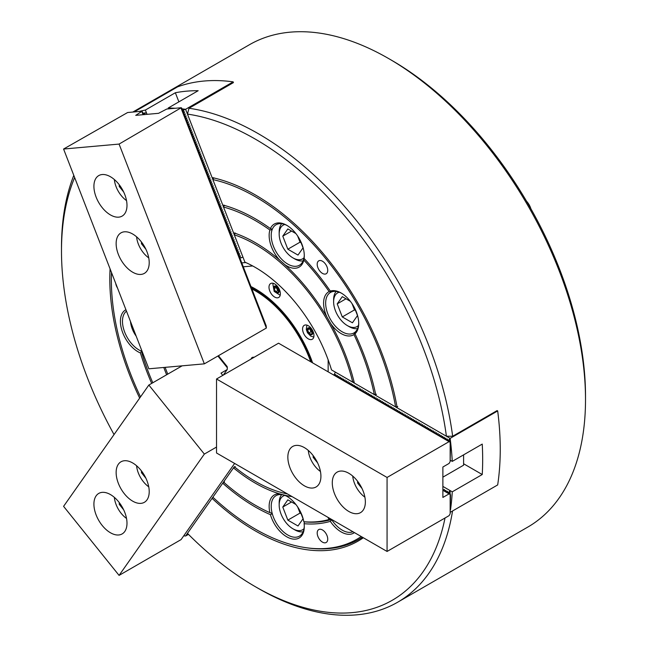 <?xml version="1.0" encoding="UTF-8"?>
<svg xmlns="http://www.w3.org/2000/svg" width="647" height="647" viewBox="0 0 647 647"><rect width="100%" height="100%" fill="white"/><g stroke="black" fill="none" stroke-linecap="round" stroke-linejoin="round"><path stroke-width="0.97" d="M322.465 261.218A7.457 4.303 -120 0 0 318.736 260.846A7.457 4.303 -120 0 0 317.596 266.823A7.457 4.303 -120 0 0 322.465 273.39A7.457 4.303 -120 0 0 326.193 273.762A7.457 4.303 -120 0 0 327.333 267.785A7.457 4.303 -120 0 0 322.465 261.218M322.465 529.95A7.457 4.303 -120 0 0 318.736 529.586A7.457 4.303 -120 0 0 317.596 535.554A7.457 4.303 -120 0 0 322.465 542.129A7.457 4.303 -120 0 0 326.193 542.493A7.457 4.303 -120 0 0 327.333 536.525A7.457 4.303 -120 0 0 322.465 529.95M287.244 225.601A23.389 13.506 -120 0 0 276.059 224.727A23.389 13.506 -120 0 0 272.29 229.273L272.161 229.596A23.389 13.506 -120 0 0 287.753 264.073A23.389 13.506 -120 0 0 299.44 265.23A23.389 13.506 -120 0 0 304.009 257.838L303.823 260.086A24.853 14.347 60 0 1 286.718 265.868A24.853 14.347 60 0 1 284.915 264.712A147.265 85.024 60 0 1 326.929 316.981A24.853 14.347 60 0 1 329.129 291.571L331.458 291.983A23.389 13.506 -120 0 0 330.496 292.452A23.389 13.506 -120 0 0 326.913 311.191A23.389 13.506 -120 0 0 342.19 331.806A23.389 13.506 -120 0 0 353.885 332.962A23.389 13.506 -120 0 0 354.774 332.364L353.966 334.588A24.853 14.347 60 0 1 341.155 333.593A24.853 14.347 60 0 1 330.86 323.791A147.265 85.024 60 0 1 354.362 383.089L374.298 394.597L376.449 394.29M354.41 532.602A24.853 14.347 60 0 1 341.155 531.915A24.853 14.347 60 0 1 330.334 521.361L331.741 519.792A23.389 13.506 -120 0 0 342.19 530.128A23.389 13.506 -120 0 0 352.938 531.745M331.66 519.468A175.402 101.272 60 0 1 304.349 521.854L304.114 523.706A24.853 14.347 60 0 1 304.284 526.634A24.853 14.347 60 0 1 286.718 536.775A24.853 14.347 60 0 1 270.422 514.672L272.29 513.742A23.389 13.506 -120 0 0 287.753 534.988A23.389 13.506 -120 0 0 299.44 536.145A23.389 13.506 -120 0 0 304.276 526.019M331.903 291.748L331.458 291.983M341.681 293.326A23.389 13.506 -120 0 0 331.741 291.878L330.334 291.069A24.853 14.347 60 0 1 341.163 293.01A24.853 14.347 60 0 1 358.729 323.451A24.853 14.347 60 0 1 355.001 333.795L355.009 332.178A23.389 13.506 -120 0 0 358.721 322.837M287.244 496.508A23.389 13.506 -120 0 0 276.059 495.634A23.389 13.506 -120 0 0 272.161 513.273L272.29 513.742M292.08 496.613A147.265 85.024 60 0 1 284.915 495.262A24.853 14.347 60 0 1 286.718 496.2A24.853 14.347 60 0 1 303.823 521.733A174.31 100.641 60 0 0 329.129 519.468L331.458 519.355A23.389 13.506 -120 0 0 331.458 519.355L331.741 519.792M115.74 283.467A7.457 4.303 -120 0 0 117.471 287.923M126.48 311.158A23.389 13.506 -120 0 0 123.973 330.132A23.389 13.506 -120 0 0 139.008 349.954A23.389 13.506 -120 0 0 141.653 351.232L140.423 352.963A24.853 14.347 60 0 1 137.973 351.742A24.853 14.347 60 0 1 121.644 329.501A24.853 14.347 60 0 1 125.93 309.727M391.718 60.341L388.621 58.545L391.718 60.333A274.069 158.232 60 0 1 391.718 60.341A274.069 158.232 60 0 1 585.511 396.004L585.511 399.587A278.453 160.771 -120 0 0 388.621 58.545A278.453 160.771 -120 0 0 388.612 58.545A278.453 160.771 -120 0 0 249.386 44.756L132.821 112.052M452.544 510.993A278.453 160.771 60 0 1 397.614 602.244L527.847 527.054A278.453 160.771 -120 0 0 585.511 399.587M255.282 139.105A274.069 158.232 -120 0 0 187.468 114.098L212.079 177.537A205.738 118.781 60 0 1 397.185 407.812L446.414 436.232A274.069 158.232 -120 0 0 255.282 139.105M181.888 108.842A285.036 164.564 -120 0 1 185.608 109.303L233.155 81.854L233.438 82.598L188.997 108.259A278.453 160.771 60 0 1 258.388 133.735A278.453 160.771 60 0 1 452.657 436.256L497.098 410.602L497.68 410.934L450.118 438.375L449.083 439.661L449.083 441.65L450.522 442.483L450.166 461.23M188.997 108.259L187.468 114.098M363.331 537.746A205.738 118.781 60 0 1 255.282 530.872A205.738 118.781 60 0 1 212.079 498.344L187.468 533.363A274.069 158.232 -120 0 0 255.282 586.659A274.069 158.232 -120 0 0 445.023 517.996M362.385 537.204A204.638 118.15 60 0 1 308.255 548.009L306.638 547.791A203.546 117.519 60 0 1 212.871 497.211L222.722 483.204A176.502 101.902 60 0 0 255.282 506.997A176.502 101.902 60 0 0 270.422 514.672M213.817 177.788L212.871 179.583A203.546 117.519 60 0 1 255.282 196.688A203.546 117.519 60 0 1 395.6 406.898L397.735 406.583M272.161 513.273L269.896 512.642A24.853 14.347 60 0 1 279.536 493.823L284.915 495.262M279.536 493.823A147.265 85.024 60 0 1 255.282 483.131A147.265 85.024 60 0 1 233.494 467.886L223.522 482.064A174.31 100.641 60 0 0 269.896 512.642M234.303 234.821A145.074 83.762 60 0 1 255.282 244.429A145.074 83.762 60 0 1 352.736 382.151L331.507 369.898A116.937 67.514 -120 0 0 244.922 262.172L234.303 234.821L235.241 232.993M397.614 602.244A278.453 160.771 60 0 1 258.388 588.455A278.453 160.771 60 0 1 258.379 588.455L255.282 586.659M224.46 205.22L223.522 207.032A174.31 100.641 60 0 1 255.282 220.562A174.31 100.641 60 0 1 269.896 230L272.161 229.596M353.966 334.588A174.31 100.641 60 0 1 374.298 394.597M303.823 260.086A174.31 100.641 60 0 1 329.129 291.571M329.129 519.468A24.853 14.347 60 0 1 327.908 517.301M354.774 332.364L355.195 332.097M212.871 179.583L222.722 204.962A176.502 101.902 60 0 1 270.422 228.577A24.853 14.347 60 0 1 286.718 225.285A24.853 14.347 60 0 1 304.284 255.719A24.853 14.347 60 0 1 304.114 258.452L304.074 257.457A23.389 13.506 -120 0 0 304.276 255.112M304.114 258.452A176.502 101.902 60 0 1 330.334 291.069M272.29 229.273L270.422 228.577M330.334 521.361A176.502 101.902 60 0 1 304.114 523.706M303.823 521.733L304.349 521.854M223.522 207.032L233.494 232.718A147.265 85.024 60 0 1 279.536 259.957A24.853 14.347 60 0 1 269.896 230M141.653 351.232L142.016 351.37A23.389 13.506 -120 0 0 142.097 351.402M151.673 383.412A176.502 101.902 60 0 1 140.423 352.963M224.46 481.861L222.722 483.204M152.789 382.765A174.31 100.641 60 0 1 141.984 353.521L142.016 351.37M166.627 374.775A147.265 85.024 60 0 1 163.788 367.472M143.027 353.804A24.853 14.347 60 0 1 141.984 353.521M167.759 374.128A145.074 83.762 60 0 1 165.131 367.359M287.438 493.936A145.074 83.762 60 0 1 234.303 466.722L185.616 535.991A285.036 164.564 -120 0 0 185.608 536.007L183.74 535.821M139.671 398.099A205.738 118.781 60 0 1 110.071 268.861M74.64 177.545A274.069 158.232 -120 0 0 61.489 250.996A274.069 158.232 -120 0 0 114.042 434.566M61.489 250.996L61.489 247.413A278.453 160.771 60 0 1 73.798 175.377M352.736 382.151L354.087 381.956M284.915 264.712L279.536 259.957M330.86 323.791L326.929 316.981M235.241 466.527L233.494 467.886M355.001 333.795A176.502 101.902 60 0 1 375.907 395.527L395.6 406.898M140.512 396.91A203.546 117.519 60 0 1 111.494 272.533M361.236 536.541A203.546 117.519 60 0 1 306.638 547.791M213.178 497.503L212.079 498.344M446.414 436.232L452.657 436.256M444.352 491.138L444.368 489.431L442.88 490.078M445.896 492.035L445.912 490.329L444.352 491.024M337.37 377.161L337.386 375.454L335.469 375.947L335.842 374.556L333.917 375.163M338.923 378.058L338.939 376.352L337.37 377.047M340.476 378.948L340.492 377.241L338.923 377.937M342.028 379.846L342.037 378.139L340.476 378.835M343.573 380.743L343.589 379.037L342.028 379.732M345.126 381.633L345.142 379.926L343.573 380.63M346.679 382.531L346.687 380.824L345.126 381.52M348.223 383.428L348.24 381.722L346.679 382.417M349.776 384.318L349.792 382.612L348.223 383.315M351.329 385.216L351.345 383.509L349.776 384.205M352.874 386.113L352.89 384.407L351.329 385.102M354.427 387.003L354.443 385.297L352.874 386M355.979 387.901L355.996 386.194L354.427 386.89M357.532 388.798L357.54 387.092L355.979 387.788M359.077 389.688L359.093 387.982L357.532 388.685M360.63 390.586L360.646 388.879L359.077 389.575M362.183 391.484L362.191 389.777L360.63 390.473M363.727 392.373L363.743 390.675L362.183 391.37M365.28 393.271L365.296 391.564L363.727 392.26M366.833 394.169L366.849 392.462L365.28 393.158M368.378 395.058L368.394 393.36L366.833 394.055M369.93 395.956L369.947 394.249L368.378 394.945M371.483 396.854L371.499 395.147L369.93 395.843M373.036 397.743L373.044 396.045L371.483 396.74M374.581 398.641L374.597 396.935L373.036 397.63M376.133 399.539L376.15 397.832L374.581 398.528M377.686 400.428L377.694 398.73L376.133 399.425M379.231 401.326L379.247 399.62L377.686 400.315M380.784 402.224L380.8 400.517L379.231 401.213M382.337 403.121L382.353 401.415L380.784 402.111M383.881 404.011L383.897 402.305L382.337 403M385.434 404.909L385.45 403.202L383.881 403.898M386.987 405.806L387.003 404.1L385.434 404.796M388.54 406.696L388.548 404.99L386.987 405.685M390.084 407.594L390.101 405.887L388.54 406.583M391.637 408.492L391.653 406.785L390.084 407.481M393.19 409.381L393.198 407.675L391.637 408.378M394.735 410.279L394.751 408.572L393.19 409.268M396.287 411.177L396.304 409.47L394.735 410.166M397.84 412.066L397.856 410.36L396.287 411.063M399.385 412.964L399.401 411.257L397.84 411.953M400.938 413.862L400.954 412.155L399.385 412.851M402.491 414.751L402.507 413.045L400.938 413.748M404.043 415.649L404.051 413.943L402.491 414.638M405.588 416.547L405.604 414.84L404.043 415.536M407.141 417.436L407.157 415.73L405.588 416.433M408.694 418.334L408.702 416.628L407.141 417.323M410.238 419.232L410.255 417.525L408.694 418.221M411.791 420.121L411.807 418.423L410.238 419.119M413.344 421.019L413.36 419.313L411.791 420.008M414.889 421.917L414.905 420.21L413.344 420.906M416.442 422.806L416.458 421.108L414.889 421.804M417.994 423.704L418.011 421.998L416.442 422.693M419.547 424.602L419.555 422.895L417.994 423.591M421.092 425.491L421.108 423.793L419.547 424.489M422.645 426.389L422.661 424.683L421.092 425.378M424.197 427.287L424.206 425.58L422.645 426.276M425.742 428.177L425.758 426.478L424.197 427.174M427.295 429.074L427.311 427.368L425.742 428.063M428.848 429.972L428.864 428.265L427.295 428.961M430.392 430.87L430.409 429.163L428.848 429.859M431.945 431.759L431.961 430.053L430.392 430.748M433.498 432.657L433.514 430.951L431.945 431.646M435.051 433.555L435.059 431.848L433.498 432.544M436.596 434.444L436.612 432.738L435.051 433.433M438.148 435.342L438.165 433.636L436.596 434.331M439.701 436.24L439.709 434.533L438.148 435.229M441.246 437.129L441.262 435.423L439.701 436.127M442.799 438.027L442.815 436.321L441.246 437.016M444.352 438.925L444.368 437.218L442.799 437.914M445.896 439.814L445.912 438.108L444.352 438.812M447.449 492.925L447.465 491.219L445.896 491.922M450.522 509.715A285.036 164.564 -120 0 0 452.269 491.825L450.118 490.588L449.083 491.874L449.083 493.871L450.522 494.704L450.166 513.443M450.118 494.462L450.118 490.588L442.88 486.407M447.449 440.712L447.465 439.006L445.896 439.701M450.417 512.214L497.68 484.926A285.036 164.564 -120 0 0 497.68 410.934M333.917 375.05L335.389 372.13L450.118 438.375L450.118 442.249M452.269 491.825L482.241 474.526A285.036 164.564 60 0 0 482.241 444.093L452.269 461.392A285.036 164.564 -120 0 0 450.134 438.383M450.361 460.292L452.269 461.392M463.6 463.762L482.241 474.526M444.368 489.431L444.182 490.102M445.912 490.329L445.734 490.992M447.465 491.219L447.287 491.89M447.449 492.812L449.083 491.874M335.842 374.556L335.656 375.228M337.386 375.454L337.208 376.125M338.939 376.352L338.761 377.015M340.492 377.241L340.306 377.913M342.037 378.139L341.859 378.81M343.589 379.037L343.411 379.7M345.142 379.926L344.964 380.598M346.687 380.824L346.509 381.495M348.24 381.722L348.062 382.385M349.792 382.612L349.615 383.283M351.345 383.509L351.159 384.181M352.89 384.407L352.712 385.07M354.443 385.297L354.265 385.968M355.996 386.194L355.81 386.866M357.54 387.092L357.362 387.755M359.093 387.982L358.915 388.653M360.646 388.879L360.468 389.551M362.191 389.777L362.013 390.44M363.743 390.675L363.565 391.338M365.296 391.564L365.118 392.236M366.849 392.462L366.663 393.125M368.394 393.36L368.216 394.023M369.947 394.249L369.769 394.921M371.499 395.147L371.313 395.818M373.044 396.045L372.866 396.708M374.597 396.935L374.419 397.606M376.15 397.832L375.972 398.503M377.694 398.73L377.516 399.393M379.247 399.62L379.069 400.291M380.8 400.517L380.622 401.189M382.353 401.415L382.167 402.078M383.897 402.305L383.72 402.976M385.45 403.202L385.272 403.874M387.003 404.1L386.817 404.763M388.548 404.99L388.37 405.661M390.101 405.887L389.923 406.559M391.653 406.785L391.475 407.448M393.198 407.675L393.02 408.346M394.751 408.572L394.573 409.244M396.304 409.47L396.126 410.133M397.856 410.36L397.67 411.031M399.401 411.257L399.223 411.929M400.954 412.155L400.776 412.818M402.507 413.045L402.329 413.716M404.051 413.943L403.874 414.614M405.604 414.84L405.426 415.503M407.157 415.73L406.979 416.401M408.702 416.628L408.524 417.299M410.255 417.525L410.077 418.188M411.807 418.423L411.629 419.086M413.36 419.313L413.174 419.984M414.905 420.21L414.727 420.873M416.458 421.108L416.28 421.771M418.011 421.998L417.833 422.669M419.555 422.895L419.377 423.567M421.108 423.793L420.93 424.456M422.661 424.683L422.483 425.354M424.206 425.58L424.028 426.252M425.758 426.478L425.58 427.141M427.311 427.368L427.133 428.039M428.864 428.265L428.678 428.937M430.409 429.163L430.231 429.826M431.961 430.053L431.784 430.724M433.514 430.951L433.336 431.622M435.059 431.848L434.881 432.511M436.612 432.738L436.434 433.409M438.165 433.636L437.987 434.307M439.709 434.533L439.531 435.196M441.262 435.423L441.084 436.094M442.815 436.321L442.637 436.992M444.368 437.218L444.182 437.882M445.912 438.108L445.734 438.779M447.465 439.006L447.287 439.677M447.449 440.599L449.083 439.661M463.6 454.849L463.6 465.193L442.88 477.162M274.676 283.936A8.039 4.642 -120 0 0 270.656 283.54A8.039 4.642 -120 0 0 269.427 289.985A8.039 4.642 -120 0 0 274.676 297.07A8.039 4.642 -120 0 0 278.695 297.466A8.039 4.642 -120 0 0 279.933 291.021A8.039 4.642 -120 0 0 274.676 283.936M308.271 325.724A8.039 4.642 -120 0 0 304.252 325.328A8.039 4.642 -120 0 0 303.014 331.774A8.039 4.642 -120 0 0 308.271 338.858A8.039 4.642 -120 0 0 312.291 339.254A8.039 4.642 -120 0 0 313.52 332.809A8.039 4.642 -120 0 0 308.271 325.724M250.858 286.508A90.629 52.326 60 0 1 255.282 288.885L255.282 288.885A90.629 52.326 60 0 1 312.59 362.854M256.325 289.5A87.701 50.636 -120 0 0 250.89 286.742M328.15 371.839L328.15 359.829A116.937 67.514 -120 0 0 252.694 265.957L243.143 266.815M245.763 262.545L241.606 262.917M310.714 361.77A88.267 50.959 -120 0 0 251.675 288.853M251.578 288.182A88.437 51.056 60 0 1 311.522 362.239M312.291 362.676A87.701 50.636 -120 0 0 251.012 287.551M254.085 357.314A6.211 3.583 -120 0 0 252.176 357.508A6.211 3.583 -120 0 0 251.06 359.061M348.822 511.47A23.389 13.506 -120 0 0 360.516 512.634A23.389 13.506 -120 0 0 364.099 493.887A23.389 13.506 -120 0 0 348.822 473.281A23.389 13.506 -120 0 0 337.127 472.124A23.389 13.506 -120 0 0 333.545 490.863A23.389 13.506 -120 0 0 348.822 511.47M304.381 485.816A23.389 13.506 -120 0 0 316.076 486.973A23.389 13.506 -120 0 0 319.658 468.234A23.389 13.506 -120 0 0 304.381 447.619A23.389 13.506 -120 0 0 292.687 446.462A23.389 13.506 -120 0 0 289.104 465.201A23.389 13.506 -120 0 0 304.381 485.816M387.068 477.454L449.083 441.65L278.542 343.193L216.527 378.996L387.068 477.454L387.068 551.454L449.083 515.651L450.166 513.767L450.166 494.494M450.166 442.281L450.166 461.554L449.083 463.438L442.88 467.013L442.88 497.446L449.083 493.871L442.88 490.289M216.527 378.996L216.527 452.989L387.068 551.454M357.605 481.271L357.605 483.018L362.037 488.525M352.728 476.079A19.442 11.225 -120 0 0 364.892 497.147M358.511 482.492L357.605 483.018M313.164 455.609L313.164 457.356L317.596 462.872M308.287 450.417A19.442 11.225 -120 0 0 320.451 471.485M314.07 456.839L313.164 457.356M284.817 495.408A19.442 11.225 -120 0 0 279.172 504.975A19.442 11.225 -120 0 0 292.921 528.785A19.442 11.225 -120 0 0 304.025 528.672M279.172 504.975L279.172 502.945A21.925 12.657 60 0 1 281.68 494.623M303.136 531.777A21.925 12.657 60 0 1 294.676 529.796L292.921 528.785M301.09 513.694L300.038 513.079L297.652 506.916A12.422 7.174 -120 0 0 300.24 511.494M295.889 504.482L287.842 499.832L282.771 507.054L287.842 520.123L297.992 525.979L303.063 518.765L300.006 510.887M300.038 513.079L287.842 520.123M291.562 501.975L282.771 507.054M307.64 329.921L308.813 328.207L311.199 329.558L312.412 332.631L311.239 334.353L308.854 332.995L307.64 329.921L309.719 328.716L310.916 331.806L312.113 332.485A2.92 1.69 -120 0 0 312.412 332.623L312.113 332.485A2.92 1.69 60 0 1 311.078 331.571A2.92 1.69 60 0 1 310.317 330.269A2.92 1.69 60 0 1 310.026 328.894M310.916 331.806L308.854 332.995M278.606 290.738A2.92 1.69 60 0 1 277.878 290.204A2.92 1.69 60 0 1 276.973 289.023A2.92 1.69 60 0 1 276.439 287.042M278.598 290.77L277.781 290.503L276.342 287.017M274.829 286.524L277.159 287.276L278.768 290.244L278.04 292.452L275.711 291.7L274.102 288.732L274.829 286.524M277.781 290.503L275.711 291.7M276.172 287.535L274.102 288.732M352.105 303.75A12.422 7.174 -120 0 0 354.685 308.312M526.569 201.249A12.131 7.004 60 0 1 530.904 208.763M339.263 292.218A19.442 11.225 -120 0 0 333.617 301.785A19.442 11.225 -120 0 0 347.358 325.595A19.442 11.225 -120 0 0 354.232 327.439A19.442 11.225 -120 0 0 358.47 325.49M357.573 328.595A21.925 12.657 60 0 1 356.869 328.684A21.925 12.657 60 0 1 349.121 326.614L347.358 325.595M352.089 303.734L354.483 309.897L355.535 310.503M350.334 301.292L342.287 296.649L337.216 303.864L342.287 316.941L352.429 322.796L357.508 315.582L354.451 307.705M333.617 301.785L333.617 299.755A21.925 12.657 60 0 1 336.125 291.441M345.999 298.793L337.216 303.864M354.483 309.897L342.287 316.941M130.492 321.486A19.442 11.225 -120 0 0 136.202 336.189M284.817 224.493A19.442 11.225 -120 0 0 279.172 234.06A19.442 11.225 -120 0 0 292.921 257.87A19.442 11.225 -120 0 0 299.787 259.714A19.442 11.225 -120 0 0 304.082 257.7M303.136 260.87A21.925 12.657 60 0 1 302.424 260.959A21.925 12.657 60 0 1 294.676 258.881L292.921 257.87M279.172 234.06L279.172 232.03A21.925 12.657 60 0 1 281.68 223.708M297.66 236.026A12.422 7.174 -120 0 0 300.24 240.579M297.652 236.009L300.038 242.172L301.09 242.779M295.889 233.567L287.842 228.925L282.771 236.139L287.842 249.208L297.992 255.072L303.063 247.85L300.006 239.98M300.038 242.172L287.842 249.208M291.562 231.068L282.771 236.139M136.582 465.751A19.442 11.225 -120 0 0 148.745 486.819M141.458 470.951L141.458 472.698L145.89 478.206M142.364 472.173L141.458 472.698M136.582 236.81A19.442 11.225 -120 0 0 138.337 244.032A19.442 11.225 -120 0 0 148.745 257.878M141.458 242.01L141.458 243.757L145.89 249.265M142.364 243.232L141.458 243.757M114.357 497.365A19.442 11.225 -120 0 0 126.521 518.433M119.234 502.565L119.234 504.312L123.666 509.82M120.14 503.787L119.234 504.312M114.357 179.542A19.442 11.225 -120 0 0 116.12 186.757A19.442 11.225 -120 0 0 126.521 200.602M119.234 184.735L119.234 186.482L123.666 191.989M120.14 185.956L119.234 186.482M96.128 495.853A23.389 13.506 -120 0 0 100.382 523.002A23.389 13.506 -120 0 0 122.146 533.921A23.389 13.506 -120 0 0 124.774 531.486A23.389 13.506 -120 0 0 120.52 504.328A23.389 13.506 -120 0 0 98.756 493.418A23.389 13.506 -120 0 0 96.128 495.853M118.352 464.239A23.389 13.506 -120 0 0 122.606 491.388A23.389 13.506 -120 0 0 144.37 502.307A23.389 13.506 -120 0 0 146.998 499.872A23.389 13.506 -120 0 0 142.744 472.714A23.389 13.506 -120 0 0 120.981 461.796A23.389 13.506 -120 0 0 118.352 464.239M218.435 355.721L227.17 366.582L227.307 367.706M182.114 365.838L148.85 385.038L204.347 454.081L119.08 575.393L181.095 539.59L234.618 463.438M204.347 454.081L216.527 447.053M222.803 375.373L220.999 373.141L227.202 369.558L223.336 375.066M227.202 369.558L227.348 367.763L217.91 356.02M148.85 385.038L63.584 506.35L119.08 575.393M124.774 194.561A23.389 13.506 -120 0 0 98.756 175.588A23.389 13.506 -120 0 0 96.128 197.117A23.389 13.506 -120 0 0 122.146 216.09A23.389 13.506 -120 0 0 124.774 194.561M146.998 251.837A23.389 13.506 -120 0 0 120.981 232.863A23.389 13.506 -120 0 0 118.352 254.392A23.389 13.506 -120 0 0 144.37 273.366A23.389 13.506 -120 0 0 146.998 251.837M181.095 108.275L266.362 328.045L266.184 325.821L181.686 108.049L181.241 107.734L119.08 144.079L63.584 149.036L127.621 112.521L142.081 111.227L135.733 115.352L158.555 113.314L166.789 109.02L181.241 107.734M143.537 114.656L142.081 111.227M266.362 328.045L204.347 363.849L148.85 368.806L63.584 149.036M143.068 114.697L141.936 111.769M204.347 363.849L119.08 144.079M188.463 534.357L185.608 536.007M239.495 257.7L240.466 256.034L238.808 255.694L239.6 253.81L237.764 253.244M237.853 253.244L238.824 251.812L237.174 251.707M237.255 251.699L236.988 251.246M237.077 251.238L238.056 249.815L236.398 249.71M236.478 249.702L236.22 249.249M236.301 249.241L237.279 247.817L235.621 247.712M235.702 247.704L235.443 247.251M235.524 247.243L236.503 245.811L234.845 245.714M234.934 245.706L234.667 245.253M234.748 245.245L235.726 243.814L234.068 243.717M234.157 243.709L233.89 243.256M233.979 243.248L234.95 241.816L233.292 241.719M233.381 241.711L233.114 241.258M233.203 241.25L234.174 239.819L232.516 239.722M232.605 239.713L232.338 239.261M232.427 239.253L233.397 237.821L231.747 237.724M231.828 237.716L231.569 237.263M231.65 237.255L232.629 235.823L230.971 235.726M231.052 235.718L230.793 235.265M230.874 235.257L231.852 233.826L230.195 233.729M230.275 233.721L230.017 233.268M230.097 233.26L231.076 231.828L229.418 231.731M229.507 231.723L229.24 231.27M229.329 231.262L230.3 229.831L228.642 229.734M228.731 229.725L228.464 229.273M228.553 229.264L229.523 227.833L227.865 227.736M227.954 227.728L227.687 227.275M227.776 227.267L228.747 225.835L227.089 225.738M227.178 225.73L226.911 225.277M227 225.269L227.97 223.838L226.321 223.741M226.401 223.733L226.143 223.28M226.224 223.272L227.202 221.84L225.544 221.743M225.625 221.735L225.366 221.282M225.447 221.274L226.426 219.843L224.768 219.745M224.849 219.737L224.59 219.284M224.671 219.276L225.649 217.845L223.991 217.748M224.08 217.74L223.813 217.287M223.902 217.279L224.873 215.847L223.215 215.75M223.304 215.742L223.037 215.289M223.126 215.281L224.097 213.85L222.439 213.753M222.528 213.745L222.261 213.292M222.35 213.284L223.32 211.852L221.67 211.747M221.751 211.747L221.484 211.294M221.573 211.286L222.552 209.854L220.894 209.749M220.975 209.749L220.716 209.296M220.797 209.288L221.775 207.857L220.117 207.752M220.198 207.744L219.94 207.299M220.02 207.291L220.999 205.859L219.341 205.754M219.43 205.746L219.163 205.293M219.244 205.293L220.223 203.862L218.565 203.756M218.654 203.748L218.387 203.295M218.476 203.295L219.446 201.864L217.788 201.759M217.877 201.751L217.61 201.298M217.699 201.29L218.67 199.866L217.012 199.761M217.101 199.753L216.834 199.3M216.923 199.292L217.893 197.869L216.244 197.764M216.324 197.756L216.066 197.303M216.147 197.295L217.125 195.863L215.467 195.766M215.548 195.758L215.289 195.305M215.37 195.297L216.349 193.865L214.691 193.768M214.772 193.76L214.513 193.307M214.594 193.299L215.572 191.868L213.914 191.771M214.003 191.763L213.736 191.31M213.825 191.302L214.796 189.87L213.138 189.773M213.227 189.765L212.96 189.312M213.049 189.304L214.02 187.873L212.362 187.776M212.451 187.767L212.184 187.315M212.273 187.306L213.243 185.875L211.585 185.778M211.674 185.77L211.407 185.317M211.496 185.309L212.467 183.877L210.817 183.78M210.898 183.772L210.639 183.319M210.72 183.311L211.698 181.88L210.04 181.783M210.121 181.775L209.863 181.322M209.943 181.314L210.922 179.882L209.264 179.785M209.345 179.777L209.086 179.324M209.167 179.316L210.146 177.885L208.488 177.788M208.577 177.779L208.31 177.327M208.399 177.318L209.369 175.887L207.711 175.79M207.8 175.782L207.533 175.329M207.622 175.321L208.593 173.889L206.935 173.792M207.024 173.784L206.757 173.331M206.846 173.323L207.816 171.892L206.167 171.795M206.247 171.787L205.981 171.334M206.07 171.326L207.048 169.894L205.39 169.797M205.471 169.789L205.212 169.336M205.293 169.328L206.272 167.896L204.614 167.799M204.695 167.791L204.436 167.338M204.517 167.33L205.495 165.899L203.837 165.802M203.926 165.794L203.659 165.341M203.74 165.333L204.719 163.901L203.061 163.804M203.15 163.796L202.883 163.343M202.972 163.335L203.942 161.904L202.285 161.799M202.374 161.799L202.107 161.346M202.196 161.338L203.166 159.906L201.508 159.801M201.597 159.793L201.33 159.348M201.419 159.34L202.39 157.908L200.74 157.803M200.821 157.795L200.562 157.35M200.643 157.342L201.621 155.911L199.963 155.806M200.044 155.798L199.786 155.345M199.866 155.345L200.845 153.913L199.187 153.808M199.268 153.8L199.009 153.347M199.09 153.347L200.069 151.916L198.411 151.81M198.5 151.802L198.233 151.349M198.314 151.341L199.292 149.918L197.634 149.813M197.723 149.805L197.456 149.352M197.545 149.344L198.516 147.92L196.858 147.815M196.947 147.807L196.68 147.354M196.769 147.346L197.739 145.915L196.081 145.818M196.17 145.81L195.904 145.357M195.992 145.349L196.963 143.917L195.313 143.82M195.394 143.812L195.135 143.359M195.216 143.351L196.195 141.919L194.537 141.822M194.618 141.814L194.359 141.361M194.44 141.353L195.418 139.922L193.76 139.825M193.841 139.817L193.582 139.364M193.663 139.356L194.642 137.924L192.984 137.827M193.073 137.819L192.806 137.366M192.895 137.358L193.865 135.927L192.208 135.83M192.296 135.821L192.03 135.369M192.119 135.36L193.089 133.929L191.431 133.832M191.52 133.824L191.253 133.371M191.342 133.363L192.313 131.931L190.663 131.834M190.744 131.826L190.477 131.373M190.566 131.365L191.544 129.934L189.886 129.837M189.967 129.829L189.708 129.376M189.789 129.368L190.768 127.936L189.11 127.839M189.191 127.831L188.932 127.378M189.013 127.37L189.992 125.939L188.334 125.841M188.423 125.833L188.156 125.381M188.237 125.372L189.215 123.941L187.557 123.844M187.646 123.836L187.379 123.383M187.468 123.375L188.439 121.943L186.781 121.846M186.87 121.838L186.603 121.385M186.692 121.377L187.662 119.946L186.004 119.849M186.093 119.841L185.826 119.388M185.915 119.38L186.886 117.948L185.236 117.851M185.317 117.843L185.05 117.39M185.139 117.382L186.118 115.95L184.46 115.853M184.541 115.845L184.282 115.392M184.363 115.384L185.341 113.953L183.683 113.856M183.764 113.848L183.505 113.395M183.586 113.387L184.565 111.955L182.729 111.397M185.608 109.303L242.981 257.183L239.851 257.967M175.248 108.267A285.036 164.564 -120 0 0 168.204 108.017L168.535 108.866M182.486 110.119L185.616 109.335L181.993 109.658M233.155 81.854A285.036 164.564 -120 0 0 177.65 86.811L134.131 111.939M168.204 108.017L198.176 90.709A285.036 164.564 60 0 0 175.353 92.747L145.381 110.055A285.036 164.564 -120 0 0 138.992 111.502M143.327 113.613L146.457 112.829L142.833 113.152M147.039 114.341L145.381 110.055M175.353 92.747L178.887 101.854M144.904 113.476L143.885 114.624M239.584 257.692L241.428 257.821M184.063 109.974L182.81 111.389M307.64 328.344A3.874 2.24 -120 0 0 308.676 333.254A3.874 2.24 -120 0 0 312.412 334.208A3.874 2.24 -120 0 0 311.377 329.307A3.874 2.24 -120 0 0 307.64 328.344M273.827 287.025A3.874 2.24 -120 0 0 275.606 292.023A3.874 2.24 -120 0 0 279.043 291.951A3.874 2.24 -120 0 0 277.264 286.953A3.874 2.24 -120 0 0 273.827 287.025M240.377 255.808L239.058 255.921M240.466 256.034L239.147 256.155M239.6 253.81L238.282 253.923M239.689 254.036L238.371 254.158M184.565 111.955L183.247 112.068M184.654 112.182L183.336 112.303M185.341 113.953L184.023 114.066M185.43 114.179L184.112 114.301M186.118 115.95L184.799 116.064M186.207 116.177L184.888 116.298M186.886 117.948L185.568 118.061M186.975 118.175L185.657 118.296M187.662 119.946L186.344 120.059M187.751 120.172L186.433 120.293M188.439 121.943L187.12 122.065M188.528 122.178L187.209 122.291M189.215 123.941L187.897 124.062M189.304 124.175L187.986 124.289M189.992 125.939L188.673 126.06M190.081 126.173L188.762 126.286M190.768 127.936L189.45 128.057M190.857 128.171L189.539 128.284M191.544 129.934L190.226 130.055M191.633 130.168L190.315 130.282M192.313 131.931L190.994 132.053M192.402 132.166L191.083 132.279M193.089 133.929L191.771 134.05M193.178 134.164L191.86 134.277M193.865 135.927L192.547 136.048M193.954 136.161L192.636 136.274M194.642 137.924L193.324 138.046M194.731 138.159L193.413 138.272M195.418 139.922L194.1 140.043M195.507 140.156L194.189 140.27M196.195 141.919L194.876 142.041M196.284 142.154L194.965 142.267M196.963 143.917L195.645 144.038M197.06 144.152L195.742 144.273M197.739 145.915L196.421 146.036M197.828 146.149L196.51 146.271M198.516 147.92L197.198 148.034M198.605 148.147L197.286 148.268M199.292 149.918L197.974 150.031M199.381 150.144L198.063 150.266M200.069 151.916L198.75 152.029M200.158 152.142L198.839 152.263M200.845 153.913L199.527 154.026M200.934 154.14L199.616 154.261M201.621 155.911L200.303 156.024M201.71 156.137L200.392 156.259M202.39 157.908L201.071 158.022M202.479 158.135L201.16 158.256M203.166 159.906L201.848 160.019M203.255 160.132L201.937 160.254M203.942 161.904L202.624 162.017M204.031 162.13L202.713 162.251M204.719 163.901L203.401 164.014M204.808 164.128L203.49 164.249M205.495 165.899L204.177 166.012M205.584 166.125L204.266 166.247M206.272 167.896L204.953 168.01M206.361 168.123L205.042 168.244M207.048 169.894L205.73 170.015M207.137 170.121L205.819 170.242M207.816 171.892L206.498 172.013M207.905 172.126L206.587 172.239M208.593 173.889L207.275 174.011M208.682 174.124L207.363 174.237M209.369 175.887L208.051 176.008M209.458 176.121L208.14 176.235M210.146 177.885L208.827 178.006M210.235 178.119L208.916 178.232M210.922 179.882L209.604 180.003M211.011 180.117L209.693 180.23M211.698 181.88L210.38 182.001M211.787 182.114L210.469 182.228M212.467 183.877L211.148 183.999M212.564 184.112L211.245 184.225M213.243 185.875L211.925 185.996M213.332 186.11L212.014 186.223M214.02 187.873L212.701 187.994M214.108 188.107L212.79 188.22M214.796 189.87L213.478 189.992M214.885 190.105L213.567 190.218M215.572 191.868L214.254 191.989M215.661 192.102L214.343 192.216M216.349 193.865L215.03 193.987M216.438 194.1L215.119 194.221M217.125 195.863L215.807 195.984M217.214 196.098L215.896 196.219M217.893 197.869L216.575 197.982M217.982 198.095L216.672 198.217M218.67 199.866L217.352 199.98M218.759 200.093L217.441 200.214M219.446 201.864L218.128 201.977M219.535 202.09L218.217 202.212M220.223 203.862L218.904 203.975M220.312 204.088L218.993 204.209M220.999 205.859L219.681 205.972M221.088 206.086L219.77 206.207M221.775 207.857L220.457 207.97M221.864 208.083L220.546 208.205M222.552 209.854L221.234 209.968M222.641 210.081L221.323 210.202M223.32 211.852L222.002 211.965M223.409 212.079L222.091 212.2M224.097 213.85L222.778 213.963M224.185 214.076L222.867 214.197M224.873 215.847L223.555 215.961M224.962 216.074L223.644 216.195M225.649 217.845L224.331 217.958M225.738 218.071L224.42 218.193M226.426 219.843L225.107 219.964M226.515 220.069L225.196 220.19M227.202 221.84L225.884 221.961M227.291 222.075L225.973 222.188M227.97 223.838L226.652 223.959M228.067 224.072L226.749 224.185M228.747 225.835L227.429 225.957M228.836 226.07L227.518 226.183M229.523 227.833L228.205 227.954M229.612 228.067L228.294 228.181M230.3 229.831L228.981 229.952M230.389 230.065L229.07 230.178M231.076 231.828L229.758 231.95M231.165 232.063L229.847 232.176M231.852 233.826L230.534 233.947M231.941 234.06L230.623 234.174M232.629 235.823L231.311 235.945M232.718 236.058L231.4 236.171M233.397 237.821L232.079 237.942M233.494 238.056L232.176 238.169M234.174 239.819L232.855 239.94M234.263 240.053L232.944 240.166M234.95 241.816L233.632 241.938M235.039 242.051L233.721 242.164M235.726 243.814L234.408 243.935M235.815 244.048L234.497 244.17M236.503 245.811L235.185 245.933M236.592 246.046L235.273 246.167M237.279 247.817L235.961 247.93M237.368 248.044L236.05 248.165M238.056 249.815L236.737 249.928M238.145 250.041L236.826 250.163M238.824 251.812L237.506 251.926M238.913 252.039L237.595 252.16M313.787 337.063L310.754 336.141L307.495 332.768L306.274 329.372L306.896 325.134M280.191 295.275L274.182 291.425L272.897 284.292L273.309 283.337"/></g></svg>
